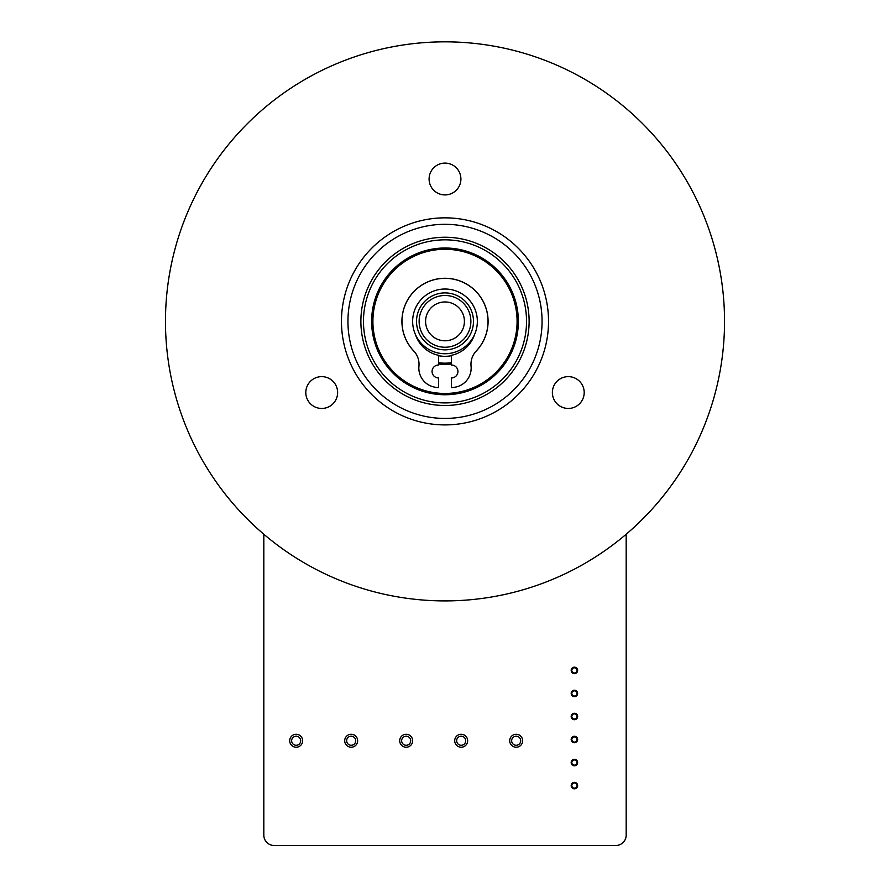 <?xml version="1.0" encoding="UTF-8"?>
<svg xmlns="http://www.w3.org/2000/svg" width="890" height="890" viewBox="0 0 890 890"><rect width="100%" height="100%" fill="white"/><g stroke="black" fill="none" stroke-linecap="round" stroke-linejoin="round"><path stroke-width="1.33" d="M542.066 321.368A97.066 97.066 0 0 1 396.473 405.428A97.066 97.066 0 0 1 396.473 237.307A97.066 97.066 0 0 1 542.066 321.368M548.529 321.368A103.529 103.529 0 0 0 393.235 231.712A103.529 103.529 0 0 0 393.235 411.035A103.529 103.529 0 0 0 548.529 321.368M529.116 321.368A84.116 84.116 0 0 1 402.936 394.214A84.116 84.116 0 0 1 402.936 248.521A84.116 84.116 0 0 1 529.116 321.368M552.367 392.546A15.909 15.909 0 0 1 568.287 376.637A15.909 15.909 0 0 1 584.196 392.546A15.909 15.909 0 0 1 568.287 408.454A15.909 15.909 0 0 1 552.367 392.546M305.804 392.546A15.909 15.909 0 0 1 321.713 376.637A15.909 15.909 0 0 1 337.633 392.546A15.909 15.909 0 0 1 321.713 408.454A15.909 15.909 0 0 1 305.804 392.546M429.091 179.012A15.909 15.909 0 0 1 445 163.104A15.909 15.909 0 0 1 460.909 179.012A15.909 15.909 0 0 1 445 194.921A15.909 15.909 0 0 1 429.091 179.012M724.538 321.368A279.538 279.538 0 0 1 305.237 563.459A279.538 279.538 0 0 1 305.237 79.288A279.538 279.538 0 0 1 724.538 321.368M626.182 534.245L626.182 835.143A10.357 10.357 0 0 1 615.824 845.5L274.176 845.5A10.357 10.357 0 0 1 263.818 835.143L263.818 534.245M431.283 299.418A25.888 25.888 0 0 0 432.851 344.219A25.888 25.888 0 0 0 470.866 320.467A25.888 25.888 0 0 0 431.283 299.418M427.856 293.934A32.352 32.352 0 0 1 477.329 320.244A32.352 32.352 0 0 1 429.803 349.937A32.352 32.352 0 0 1 427.856 293.934M434.721 304.903A19.413 19.413 0 0 1 464.402 320.7A19.413 19.413 0 0 1 435.889 338.511A19.413 19.413 0 0 1 434.721 304.903M414.595 351.906A43.098 43.098 0 0 1 465.203 283.298A43.098 43.098 0 0 1 475.405 351.906M451.475 363.977A43.098 43.098 0 0 1 438.525 363.977M381.32 287.581A72.079 72.079 0 0 0 447.581 393.413A72.079 72.079 0 0 0 506.099 283.12A72.079 72.079 0 0 0 381.32 287.581A72.079 72.079 0 0 0 447.581 393.413A72.079 72.079 0 0 0 506.099 283.12A72.079 72.079 0 0 0 381.32 287.581M415.508 334.684A32.352 32.352 0 0 0 474.492 334.684A31.061 31.061 0 0 1 451.475 355.31L451.475 365.011A6.475 6.475 0 0 1 457.938 371.486A6.475 6.475 0 0 1 451.475 377.95L451.475 387.662A63.068 63.068 0 0 0 454.757 387.239A19.413 19.413 0 0 0 471.066 366.157A19.413 19.413 0 0 1 476.272 350.927A43.032 43.032 0 0 0 475.138 290.652A43.032 43.032 0 0 0 414.862 290.652A43.032 43.032 0 0 0 413.728 350.927A19.413 19.413 0 0 1 418.934 366.157A19.413 19.413 0 0 0 435.243 387.239A63.068 63.068 0 0 0 438.525 387.662L438.525 377.95A6.475 6.475 0 0 1 432.062 371.486A6.475 6.475 0 0 1 438.525 365.011L438.525 355.31A31.061 31.061 0 0 1 415.508 334.684A32.352 32.352 0 0 0 474.492 334.684M291.642 740.747A4.528 4.528 0 0 1 296.17 736.219A4.528 4.528 0 0 1 300.698 740.747A4.528 4.528 0 0 1 296.17 745.275A4.528 4.528 0 0 1 291.642 740.747M302.645 740.747A6.475 6.475 0 0 1 292.932 746.354A6.475 6.475 0 0 1 292.932 735.14A6.475 6.475 0 0 1 302.645 740.747M346.644 740.747A4.528 4.528 0 0 1 351.172 736.219A4.528 4.528 0 0 1 355.7 740.747A4.528 4.528 0 0 1 351.172 745.275A4.528 4.528 0 0 1 346.644 740.747M357.647 740.747A6.475 6.475 0 0 1 347.934 746.354A6.475 6.475 0 0 1 347.934 735.14A6.475 6.475 0 0 1 357.647 740.747M401.646 740.747A4.528 4.528 0 0 1 406.174 736.219A4.528 4.528 0 0 1 410.702 740.747A4.528 4.528 0 0 1 406.174 745.275A4.528 4.528 0 0 1 401.646 740.747M412.649 740.747A6.475 6.475 0 0 1 402.936 746.354A6.475 6.475 0 0 1 402.936 735.14A6.475 6.475 0 0 1 412.649 740.747M456.648 740.747A4.528 4.528 0 0 1 461.176 736.219A4.528 4.528 0 0 1 465.704 740.747A4.528 4.528 0 0 1 461.176 745.275A4.528 4.528 0 0 1 456.648 740.747M467.651 740.747A6.475 6.475 0 0 1 457.938 746.354A6.475 6.475 0 0 1 457.938 735.14A6.475 6.475 0 0 1 467.651 740.747M511.65 740.747A4.528 4.528 0 0 1 516.178 736.219A4.528 4.528 0 0 1 520.706 740.747A4.528 4.528 0 0 1 516.178 745.275A4.528 4.528 0 0 1 511.65 740.747M522.653 740.747A6.475 6.475 0 0 1 512.94 746.354A6.475 6.475 0 0 1 512.94 735.14A6.475 6.475 0 0 1 522.653 740.747M574.417 788.173A2.592 2.592 0 0 1 571.825 785.581A2.592 2.592 0 0 1 574.417 782.989A2.592 2.592 0 0 1 576.998 785.581A2.592 2.592 0 0 1 574.417 788.173M574.417 782.343A3.237 3.237 0 0 1 577.221 787.194A3.237 3.237 0 0 1 571.614 787.194A3.237 3.237 0 0 1 574.417 782.343M574.417 765.133A2.592 2.592 0 0 1 571.825 762.541A2.592 2.592 0 0 1 574.417 759.96A2.592 2.592 0 0 1 576.998 762.541A2.592 2.592 0 0 1 574.417 765.133M574.417 759.315A3.237 3.237 0 0 1 577.221 764.165A3.237 3.237 0 0 1 571.614 764.165A3.237 3.237 0 0 1 574.417 759.315M574.417 742.093A2.592 2.592 0 0 1 571.825 739.512A2.592 2.592 0 0 1 574.417 736.92A2.592 2.592 0 0 1 576.998 739.512A2.592 2.592 0 0 1 574.417 742.093M574.417 736.275A3.237 3.237 0 0 1 577.221 741.125A3.237 3.237 0 0 1 571.614 741.125A3.237 3.237 0 0 1 574.417 736.275M574.417 719.064A2.592 2.592 0 0 1 571.825 716.472A2.592 2.592 0 0 1 574.417 713.88A2.592 2.592 0 0 1 576.998 716.472A2.592 2.592 0 0 1 574.417 719.064M574.417 713.235A3.237 3.237 0 0 1 577.221 718.097A3.237 3.237 0 0 1 571.614 718.097A3.237 3.237 0 0 1 574.417 713.235M574.417 696.024A2.592 2.592 0 0 1 571.825 693.432A2.592 2.592 0 0 1 574.417 690.851A2.592 2.592 0 0 1 576.998 693.432A2.592 2.592 0 0 1 574.417 696.024M574.417 690.206A3.237 3.237 0 0 1 577.221 695.057A3.237 3.237 0 0 1 571.614 695.057A3.237 3.237 0 0 1 574.417 690.206M574.417 672.985A2.592 2.592 0 0 1 571.825 670.404A2.592 2.592 0 0 1 574.417 667.812A2.592 2.592 0 0 1 576.998 670.404A2.592 2.592 0 0 1 574.417 672.985M574.417 667.166A3.237 3.237 0 0 1 577.221 672.017A3.237 3.237 0 0 1 571.614 672.017A3.237 3.237 0 0 1 574.417 667.166M429.915 297.227A28.469 28.469 0 0 0 431.628 346.51A28.469 28.469 0 0 0 473.458 320.378A28.469 28.469 0 0 0 429.915 297.227M451.475 362.664A41.797 41.797 0 0 1 438.525 362.664A41.797 41.797 0 0 0 451.475 362.664M451.475 355.711A34.944 34.944 0 0 1 438.525 355.711M372.977 283.154A81.535 81.535 0 0 0 447.915 402.847A81.535 81.535 0 0 0 514.109 278.103A81.535 81.535 0 0 0 372.977 283.154A81.535 81.535 0 0 0 447.915 402.847A81.535 81.535 0 0 0 514.109 278.103A81.535 81.535 0 0 0 372.977 283.154M380.186 286.981A73.38 73.38 0 0 0 447.626 394.704A73.38 73.38 0 0 0 507.189 282.43A73.38 73.38 0 0 0 380.186 286.981"/></g></svg>
